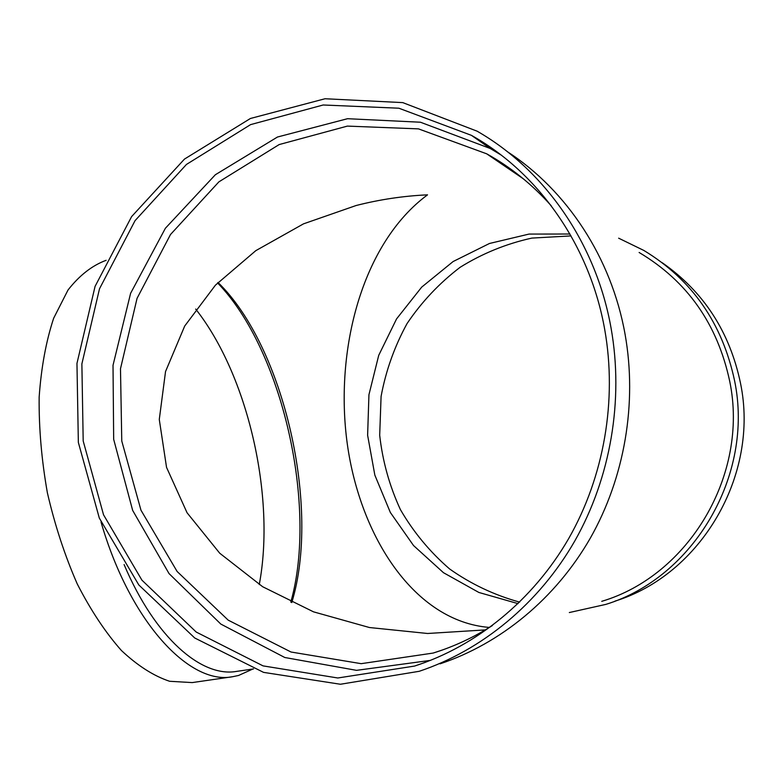 <?xml version="1.0" encoding="UTF-8"?>
<svg xmlns="http://www.w3.org/2000/svg" width="783" height="783" viewBox="0 0 783 783"><rect width="100%" height="100%" fill="white"/><g stroke="black" fill="none" stroke-linecap="round" stroke-linejoin="round"><path stroke-width="1.17" d="M601.736 601.334C688.609 575.613 749.106 474.86 729.746 381.409C717.502 324.093 687.288 281.117 639.114 252.478M440.085 663.827C500.68 643.567 555.597 598.604 590.294 538.175C624.648 477.571 637.382 403.235 625.059 334.184C611.396 257.578 566.814 190.269 507.335 151.657M611.092 328.234C596.078 243.259 544.498 169.735 477.111 131.182L402.765 102.612L325.033 98.746L250.413 118.487L184.475 159.086L131.622 216.588L95.076 286.372L76.959 363.41L78.349 442.424L99.314 518.072L138.836 584.989L194.742 637.998L263.558 672.372L340.429 684.254L419.238 671.295C481.946 650.34 538.91 603.624 574.937 540.71C610.613 477.601 623.865 400.133 611.092 328.234M604.73 329.594C589.902 245.48 538.469 172.828 471.435 135.351L398.87 108.211L323.164 104.991L250.58 124.624L186.452 164.44L135.058 220.649L99.51 288.761L81.872 363.909L83.194 440.976L103.532 514.793L141.909 580.144L196.2 632.038L263.059 665.883L337.806 677.99L414.559 666.069C476.475 646.044 532.89 600.424 568.634 538.655C604.026 476.69 617.278 400.397 604.73 329.594M501.071 155.005L490.256 148.496L420.451 122.226L347.535 118.703L277.446 137.035L215.364 174.736L165.399 228.244L130.604 293.312L113.016 365.299L113.672 439.322L132.66 510.408L169.04 573.587L220.816 624.071L284.787 657.505L356.529 670.346L430.474 660.382M551.222 205.753C532.225 184.455 510.712 167.141 486.703 153.82L418.484 128.872L347.368 126.102L279.159 144.571L218.868 181.871L170.508 234.508L137.064 298.323L120.484 368.754L121.766 441.005L140.969 510.203L177.115 571.473L228.196 620.146L291.012 652.014L361.169 663.671L433.205 653.051C453.827 646.65 473.558 637.479 492.38 625.558M569.946 234.019L529.034 234.078L489.463 243.484L453.142 261.522L421.714 287.107L396.56 318.906L378.718 355.345L368.94 394.73L367.619 435.26L374.842 475.115L390.345 512.474L413.541 545.545L443.472 572.696L478.863 592.457L518.072 603.644M489.385 627.437C414.559 621.428 360.239 537.04 347.29 443.932C334.41 350.706 361.687 243.503 427.528 194.84C403.46 195.946 379.657 199.508 356.108 205.518L303.51 223.85L255.806 250.658L215.433 285.159L184.7 326.041L165.536 371.543L159.282 419.473L166.544 467.382L187.059 512.757L219.729 553.219L262.687 586.751L313.513 611.836L369.439 627.526L427.606 633.486L485.303 629.904M571.032 235.908L531.863 238.091C506.229 243.758 482.308 253.496 460.11 267.306C439.341 283.152 421.665 301.895 407.062 323.555C394.515 346.458 385.853 370.741 381.086 396.423L379.686 435.25C382.584 461.177 389.494 485.959 400.407 509.596C413.483 532.117 429.877 551.898 449.599 568.947C470.916 584.02 494.259 595.08 519.628 602.127M614.968 601.129C700.579 574.81 759.647 475.447 740.532 383.357C729.785 331.904 703.692 291.707 662.261 262.755M569.329 612.541L605.895 604.378C693.581 577.462 754.205 475.398 734.611 380.841C722.308 323.164 692.045 279.697 643.822 250.433L618.639 238.179M291.756 602.587C320.766 508.294 284.258 346.752 218.017 282.467M290.796 602.127C317.888 506.767 282.536 349.805 217.576 282.917M124.096 564.572C155.318 638.282 201.76 677.638 236.535 671.403L253.526 668.917M101.027 522.046C130.262 623.014 190.171 685.438 232.668 676.708L238.551 675.475L252.87 669.015M106.116 260.318C92.169 265.476 79.475 275.371 68.023 290.004L53.655 318.241C46.07 341.192 41.235 367.511 39.15 397.177C38.837 428.203 41.587 460.091 47.391 492.859C54.888 525.266 64.842 555.627 77.263 583.961C90.779 610.339 105.499 632.537 121.434 650.526C137.632 665.726 153.693 675.974 169.598 681.279L192.187 682.59L232.668 676.708M259.261 584.578C275.782 497.176 248.133 375.566 195.681 309.06M414.559 666.069L425.443 662.31M471.435 135.351L490.256 148.496M433.205 653.051L442.767 649.87M486.703 153.82L523.328 178.798"/></g></svg>
